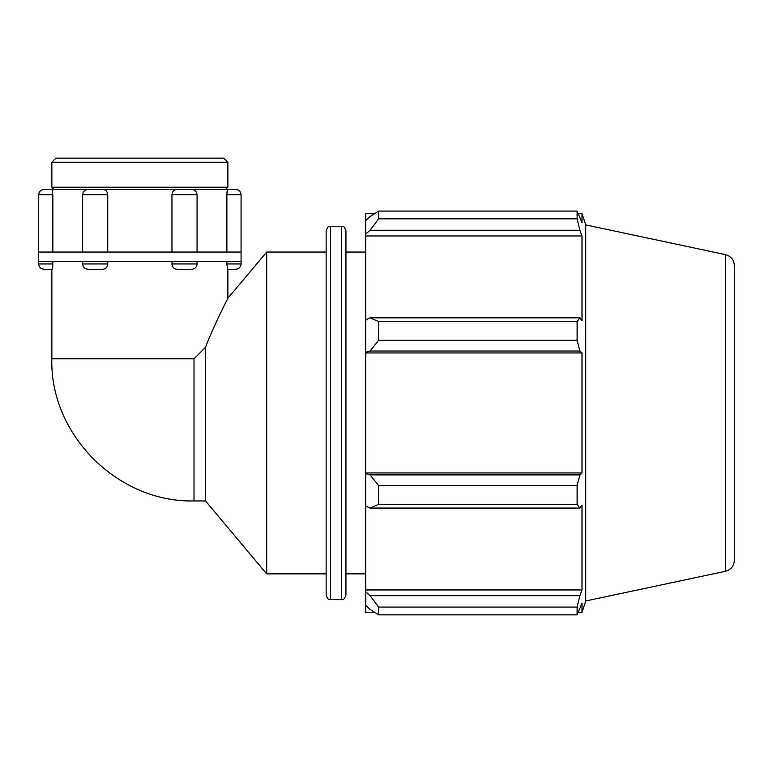 <?xml version="1.0" encoding="UTF-8"?>
<svg xmlns="http://www.w3.org/2000/svg" width="773" height="773" viewBox="0 0 773 773"><rect width="100%" height="100%" fill="white"/><g stroke="black" fill="none" stroke-linecap="round" stroke-linejoin="round"><path stroke-width="1.16" d="M102.886 269.246C105.824 268.936 107.447 267.178 107.747 263.96L82.653 263.96C82.798 266.994 84.557 268.753 87.938 269.246L102.886 269.246M89.185 269.246L87.938 269.246M107.747 261.419L107.747 263.96M52.206 269.246L52.844 263.96L38.65 263.96C38.959 267.168 40.727 268.936 43.926 269.246L52.206 269.246M52.844 264.008L52.825 264.975M52.777 266.057L52.69 267.1M52.535 268.26L52.409 268.84M194.013 358.798L194.013 500.962L205.512 500.962L205.512 347.299C214.372 324.109 227.658 298.803 227.871 298.301C227.658 298.803 214.372 324.109 205.512 347.299L194.013 358.798L51.849 358.798L51.849 269.246L43.926 269.246M52.844 261.419L52.844 263.96M226.876 252.037L226.876 194.738L227.513 189.462L235.784 189.462L43.926 189.462L52.206 189.462L52.844 194.738L38.65 194.738L38.65 261.419L241.07 261.419L241.07 263.96L226.876 263.96L227.513 269.246L235.784 269.246L227.871 269.246L227.871 298.301L266.685 252.037L266.685 573.866L326.129 573.866M226.876 263.96L226.876 261.419M197.067 261.419L197.067 263.96L171.964 263.96C172.273 267.178 173.896 268.936 176.833 269.246L190.535 269.246M171.964 263.96L171.964 261.419M171.964 252.037L171.964 194.738C172.273 191.53 173.896 189.772 176.833 189.462L225.629 189.462L227.871 187.221L51.849 187.221L54.091 189.462L102.886 189.462C105.824 189.772 107.447 191.53 107.747 194.738L107.747 252.037M226.876 194.69L226.895 193.733M226.943 192.641L227.03 191.598M52.844 194.738L52.844 252.037M38.65 252.037L241.07 252.037L241.07 194.738C240.751 191.53 238.992 189.772 235.784 189.462M370.054 508.054L378.635 504.334L378.635 485.599L370.054 474.893L365.764 473.598L365.764 506.073L370.054 508.054L579.895 508.054L577.112 504.334L378.635 504.334M365.764 473.598L365.764 352.304L370.054 351.019L378.635 340.304L378.635 321.568L370.054 317.848L365.764 319.829L365.764 352.304M365.764 319.829L365.764 234.055L370.054 230.257L378.635 218.827L378.635 211.068L370.054 216.517L365.764 220.605L365.764 234.055M365.764 220.605L365.764 213.416L374.895 213.416M374.895 612.487L365.764 612.487L365.764 605.298L370.054 609.385L378.635 614.835L378.635 607.076L370.054 595.654L365.764 591.847L365.764 605.298M365.764 591.847L365.764 506.073M365.764 472.95L581.992 472.95L579.895 474.893L370.054 474.893M378.635 485.599L577.112 485.599L579.895 474.893M365.764 589.944L581.992 589.944L579.895 595.654L370.054 595.654M378.635 607.076L577.112 607.076L579.895 595.654M725.499 254.626C731.016 256.192 733.964 259.834 734.35 265.554L734.35 560.348C733.964 566.068 731.016 569.711 725.499 571.276L725.499 254.626L585.731 224.914L581.992 213.416L581.992 222.653L577.112 211.068L577.112 218.827L378.635 218.827M378.635 211.068L577.112 211.068M370.054 230.257L579.895 230.257L581.992 235.958L581.992 320.814L579.895 317.848L370.054 317.848M378.635 321.568L577.112 321.568L579.895 317.848M585.731 224.914L585.731 600.988L581.992 612.487L581.992 603.249L577.112 614.835L378.635 614.835M579.895 230.257L577.112 218.827M577.112 321.568L577.112 340.304L378.635 340.304M370.054 351.019L579.895 351.019L577.112 340.304M579.895 351.019L581.992 352.952L581.992 472.95M577.112 485.599L577.112 504.334M579.895 508.054L581.992 505.088L581.992 589.944M577.112 607.076L577.112 614.835M365.764 352.952L581.992 352.952M365.764 235.958L581.992 235.958M345.946 595.142L345.946 230.76C343.782 224.614 342.768 227.146 341.482 226.286L341.482 599.616C342.768 598.756 343.782 601.288 345.946 595.142M341.482 599.616L330.602 599.616L330.602 226.286L341.482 226.286M330.602 226.286C329.433 227.127 328.409 224.537 326.129 230.76L326.129 595.142C328.409 601.365 329.433 598.775 330.602 599.616M266.685 252.037L326.129 252.037M345.946 252.037L365.764 252.037M51.849 162.233L227.871 162.233L223.803 158.165L55.917 158.165L51.849 162.233L51.849 187.221M226.876 194.738L241.07 194.738M171.964 194.738L197.067 194.738C196.748 191.53 194.989 189.772 191.781 189.462M87.938 189.462C84.73 189.772 82.962 191.53 82.653 194.738L107.747 194.738M82.653 261.419L82.653 263.96M38.65 261.419L38.65 263.96M241.07 263.96C240.751 267.168 238.992 268.936 235.784 269.246M197.067 263.96C196.748 267.168 194.989 268.936 191.781 269.246M38.65 194.738C38.959 191.53 40.727 189.772 43.926 189.462M197.067 194.738L197.067 252.037M82.653 194.738L82.653 252.037M51.849 358.798C49.607 433.363 116.665 502.634 194.013 500.962M205.512 500.962L266.685 573.866M578.33 612.487L581.992 612.487M578.33 213.416L581.992 213.416M725.499 571.276L585.731 600.988M345.946 573.866L365.764 573.866M227.871 187.221L227.871 162.233M241.07 261.419L241.07 252.037"/></g></svg>
